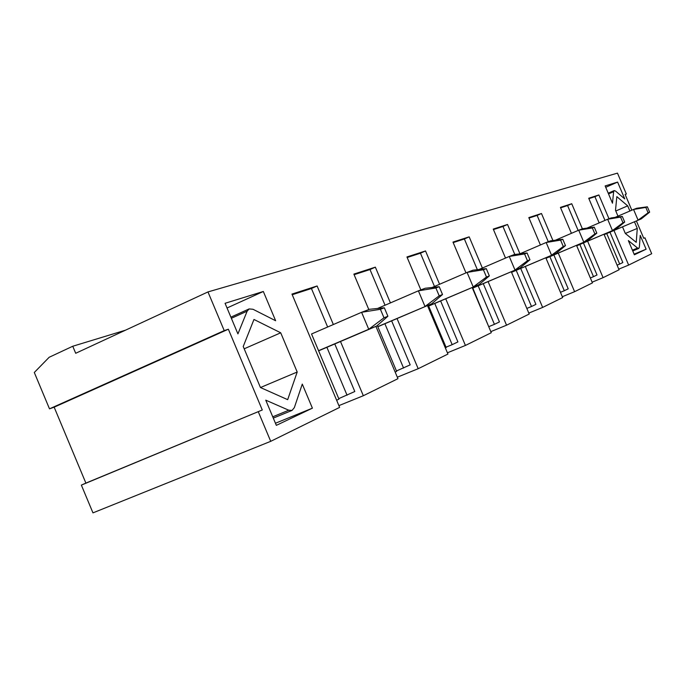 <?xml version="1.0" encoding="UTF-8"?>
<svg xmlns="http://www.w3.org/2000/svg" width="686" height="686" viewBox="0 0 686 686"><rect width="100%" height="100%" fill="white"/><g stroke="black" fill="none" stroke-linecap="round" stroke-linejoin="round"><path stroke-width="1.03" d="M72.759 346.25L49.169 357.269L34.3 372.481L49.495 408.839L224.219 330.618L207.969 291.927L75.7 353.281L72.759 346.25L125.521 330.172M395.17 372.095L396.637 371.383L377.3 325.507M224.219 330.618L228.361 329.211L262.284 409.988L81.36 485.105L92.962 512.871L270.713 441.33L339.639 407.39L291.962 294.088L317.112 285.968L311.435 288.514L292.236 294.731M338.901 405.623L363.331 395.728L340.496 341.499M333.353 324.538L317.112 285.968M338.747 398.626L354.799 391.517L334.768 343.943M327.642 327.008L311.435 288.514M81.36 485.105L85.887 483.098L54.16 407.175L49.495 408.839M390.428 302.912L375.353 267.154L353.865 274.1L368.819 309.566M375.911 326.39L397.949 378.681L363.331 395.728M397.031 318.553L418.186 368.708L397.323 377.197M427.472 305.579L447.941 354.062L418.186 368.708M439.589 284.27L425.526 250.956L406.944 256.95L420.852 289.895M445.72 298.787L465.425 345.444L447.409 352.801M472.174 287.52L491.279 332.719L465.425 345.444M482.369 268.037L469.181 236.85L452.974 242.089L465.983 272.882M488.098 281.586L506.542 325.198L490.816 331.638M511.293 271.707L529.206 314.042L506.542 325.198M519.945 253.786L507.529 224.468L493.251 229.081L505.522 258.073M525.313 266.477L542.643 307.422L528.803 313.099M545.816 257.756L562.674 297.561L542.643 307.422M552.925 240.52L541.477 213.5L528.812 217.599L540.405 244.979M558.258 253.1L574.602 291.687L562.323 296.729M576.514 245.339L592.438 282.906L574.602 291.687M582.371 228.815L571.738 203.733L560.419 207.386L571.421 233.326M587.619 241.18L603.088 277.659L592.121 282.178M603.98 234.226L619.064 269.795L603.088 277.659M608.979 218.748L598.887 194.961L588.717 198.245L599.17 222.89M613.961 230.479L628.642 265.079L618.789 269.144M644.934 237.793L643.751 238.291L644.934 237.793L651.7 253.726L628.642 265.079M643.768 238.316L636.394 220.952M631.823 210.199L625.126 194.421L626.344 194.009L617.477 173.129L207.969 291.927M270.713 441.33L258.305 411.78M280.711 332.796L253.966 319.462L243.221 346.507L260.448 387.53L287.674 399.664L297.201 372.018L280.711 332.796L244.182 348.805M629.894 211.022L627.699 205.86L616.834 196.642L615.505 210.319L617.966 216.141M622.511 226.843L625.323 233.463L636.231 242.338L637.277 228.412L634.456 221.775M637.56 248.032L628.35 240.589L634.379 254.789L646.109 249.207L640.227 235.358L639.369 247.192L638.795 248.435L637.56 248.032L632.415 250.176M615.548 191.068L614.193 190.579L613.644 191.686L612.478 203.202L605.146 185.932L617.606 182.082L624.757 198.923L615.548 191.068M312.404 408.17L302.277 384.091L294.337 407.638L292.039 410.417L288.772 410.219L265.756 400.161L276.338 425.354L312.404 408.17L275.455 423.245M225.068 303.298L263.33 291.481L275.635 320.739L252.988 309.266L249.121 308.923L247.14 311.17L237.922 333.893L225.068 303.298M625.169 194.524L626.344 194.009M598.887 194.961L594.908 196.702L604.966 220.403M609.957 232.177L622.845 262.549L619.69 264.067L606.741 233.549M594.908 196.702L588.888 198.657M617.091 265.148L619.69 264.067M347.065 395.239L326.888 347.305M541.477 213.5L537.121 215.421L548.26 241.712M553.868 254.96L568.222 288.832L564.295 290.718L549.872 256.667M537.121 215.421L529 218.054M560.453 292.305L564.295 290.718M571.738 203.733L567.579 205.56L578.135 230.445M583.434 242.955L597.009 274.983L593.501 276.664L579.859 244.473M567.579 205.56L560.608 207.815M590.346 277.976L593.501 276.664M260.457 387.539L297.201 372.018M227.04 307.997L263.33 291.481M262.284 409.988L85.887 483.098M228.361 329.211L54.16 407.175M318.57 350.683L368.742 329.28L361.591 312.302L311.538 333.988L338.961 399.141L336.637 400.255M375.353 267.154L369.994 269.547L385.043 305.236M391.629 320.851L410.194 364.866L396.457 370.963M384.88 323.732L403.565 368.056M369.994 269.547L354.113 274.692M425.526 250.956L420.449 253.203L434.495 286.465M440.618 300.957L457.905 341.911L452.177 344.664L434.77 303.452M420.449 253.203L407.184 257.507M428.313 305.219L446.183 347.545L445.36 347.948M446.029 347.185L452.177 344.664M469.181 236.85L464.371 238.977L477.353 269.684M483.261 283.644L499.442 321.923L494.426 324.332L478.151 285.822M464.371 238.977L453.189 242.604M472.517 287.374L488.861 327.016M489.067 326.536L494.426 324.332M507.529 224.468L502.958 226.483L514.8 254.472M520.708 268.432L535.92 304.37L531.504 306.496L516.206 270.344M502.958 226.483L493.457 229.561M526.831 308.426L531.504 306.496M615.788 210.988L627.699 205.86M625.323 233.463L637.277 228.412M605.729 187.304L617.606 182.082M634.113 254.18L646.109 249.207M615.033 217.402L633.547 209.462L645.809 207.412L648.09 212.771L649.642 212.154L647.378 206.812L636.745 208.252L633.547 209.462L638.091 220.163L648.09 212.771M604.134 234.595L641.256 218.885L649.642 212.154M604.152 234.646L641.256 218.885M647.378 206.812L645.809 207.412M361.591 312.302L380.404 309.292L383.997 317.798L387.899 316.246L384.332 307.782L369.574 309.283L361.591 312.302M318.63 350.829L376.657 326.073L368.742 329.28L383.997 317.798M376.657 326.073L387.899 316.246M384.332 307.782L380.404 309.292M586.95 228.138L607.659 219.254L620.564 217.102L622.965 222.761L624.697 222.067L622.305 216.433L611.217 217.908L607.659 219.254L612.452 230.547L622.965 222.761M576.686 245.751L615.977 229.124L624.697 222.067M576.712 245.811L615.977 229.124M622.305 216.433L620.564 217.102M555.411 240.203L578.718 230.196L592.344 227.932L594.882 233.926L596.829 233.154L594.299 227.186L582.714 228.687L578.718 230.196L583.795 242.158L594.882 233.926M546.013 258.228L587.748 240.563L596.829 233.154M546.047 258.288L587.748 240.563M594.299 227.186L592.344 227.932M519.722 253.88L546.159 242.501L560.582 240.126L563.283 246.497L565.478 245.622L562.786 239.277L550.669 240.803L546.159 242.501L551.553 255.226L563.283 246.497M511.524 272.248L556.012 253.417L565.478 245.622M511.55 272.325L556.012 253.417M562.786 239.277L560.582 240.126M479.008 269.487L509.261 256.461L524.576 253.949L527.448 260.749L529.952 259.754L527.088 252.988L514.38 254.523L509.261 256.461L514.997 270.027L527.448 260.749M472.783 288L520.074 267.977L529.952 259.754M472.817 288.086L520.074 267.977M527.088 252.988L524.576 253.949M432.129 287.485L467.072 272.411L483.407 269.752L486.485 277.033L489.35 275.901L486.288 268.646L472.954 270.19L467.072 272.411L473.22 286.954L486.485 277.033M428.621 305.947L479.042 284.596L489.35 275.901M428.664 306.05L479.042 284.596M486.288 268.646L483.407 269.752M377.566 308.468L418.391 290.821L435.884 287.991L439.194 295.846L442.521 294.517L439.22 286.714L425.209 288.249L418.391 290.821L425.003 306.488L439.194 295.846M377.772 326.622L431.751 303.752L442.521 294.517M377.823 326.742L431.751 303.752M439.22 286.714L435.884 287.991M231.362 318.287L247.14 311.17M272.745 416.805L288.772 410.219M608.533 193.915L613.644 191.686M249.121 308.923L230.89 317.155M292.039 410.417L273.294 418.1M614.193 190.579L608.225 193.186M638.795 248.435L632.749 250.956"/></g></svg>
